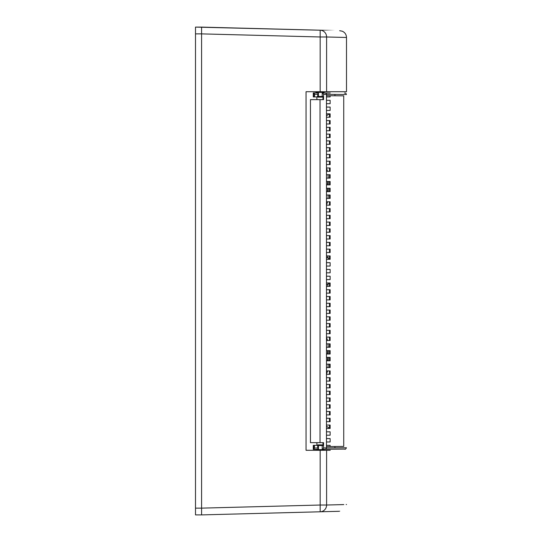 <?xml version="1.0" encoding="UTF-8"?>
<svg xmlns="http://www.w3.org/2000/svg" width="542" height="542" viewBox="0 0 542 542"><rect width="100%" height="100%" fill="white"/><g stroke="black" fill="none" stroke-linecap="round" stroke-linejoin="round"><path stroke-width="0.81" d="M195.499 508.132L195.499 514.9L201.583 514.9L201.583 27.107L195.499 27.1L195.499 508.132L201.583 508.132L201.583 33.868L195.499 33.875M201.583 33.868L201.583 27.107L320.166 30.21L195.499 27.1L201.583 27.107L201.583 33.875L320.166 36.978L320.166 91.72L346.501 91.713L327.558 91.713M201.583 512.197L201.583 508.132L201.583 514.9L320.166 511.79C346.48 511.106 346.48 511.106 320.166 511.784L320.166 505.029L326.602 505.029A6.768 6.612 88.5 0 1 320.166 511.79M326.474 284.984L329.346 282.978L326.474 284.977M329.732 259.3L326.474 257.016L329.732 259.3M317.273 92.926L317.273 92.391M315.986 449.616L324.109 449.616L315.986 449.616L315.986 450.287L330.268 450.287M326.474 426.215L329.638 428.437L326.474 426.215M330.268 450.28L306.047 450.287L306.047 91.72L320.166 91.72M315.986 450.287L306.047 450.287L306.047 441.832M326.602 91.72L326.602 36.978L346.501 37.479C346.365 34.519 344.942 32.425 342.246 31.199L339.671 30.711M320.166 30.21A6.768 6.612 91.5 0 1 326.602 36.978L320.166 36.978L320.166 30.21C346.48 30.894 346.48 30.894 320.166 30.216L320.173 30.21M343.797 504.582L326.602 505.029L326.602 450.287M346.155 504.514L346.501 504.514M326.474 115.785L329.251 113.84L326.474 115.785M306.047 424.921L306.047 117.086M324.109 91.72L324.109 92.391L315.986 92.391L315.986 91.72M318.425 92.933L314.096 92.899L314.584 94.254L317.748 94.281L317.748 96.923L318.425 96.923L318.425 92.933L317.341 92.926L317.341 92.391M330.268 93.034L322.754 92.973L322.754 92.391M317.341 96.456L317.537 96.93A0.677 0.677 180 0 0 317.537 96.93L322.558 96.93A0.677 0.677 0 0 1 322.558 96.93L322.754 96.456M324.109 449.616L324.109 450.287M323.547 447.949L326.474 447.922L326.474 94.349L323.547 94.328L323.547 99.633L310.444 99.633L310.444 442.645L323.547 442.645L323.547 447.949L322.775 449.298L322.212 449.304L322.754 449.616M322.72 445.348L322.212 445.348L322.72 445.348A0.677 0.677 180 0 0 322.558 445.077L322.754 445.551M316.894 442.645L316.894 445.348L317.375 445.348A0.677 0.677 0 0 1 317.537 445.077L317.341 445.551M326.474 272.829L330.132 272.829L330.132 269.442L326.474 269.442M344.488 93.149C345.329 92.743 345.979 93.197 346.433 94.511L326.474 94.349A1.355 1.321 90.5 0 0 325.159 92.994L322.212 92.967L322.212 96.923L322.957 96.923L322.957 99.633L323.547 99.633M316.894 96.923L316.894 99.633M334.936 95.778L343.73 95.859L343.73 446.405M330.132 95.738C348.289 95.9 348.289 95.9 330.132 95.744L330.132 96.923L326.474 96.923M326.474 103.691L330.132 103.691L330.132 100.304L326.474 100.304M326.474 110.453L330.132 110.453L330.132 107.072L326.474 107.072M329.468 113.84L329.468 117.214L326.474 117.214L330.132 117.221L330.132 113.84L326.474 113.84M329.468 120.602L329.468 123.983L326.474 123.983L330.132 123.989L330.132 120.602L326.474 120.602M329.468 127.37L329.468 130.744L326.474 130.744L330.132 130.751L330.132 127.37L326.474 127.37M326.474 137.519L330.132 137.519L330.132 134.131L326.474 134.131M329.468 140.9L329.468 144.28L326.474 144.28L330.132 144.28L330.132 140.9L326.474 140.9M329.468 147.668L329.468 151.042L326.474 151.042L330.132 151.049L330.132 147.668L326.474 147.668M329.468 154.429L329.468 157.81L326.474 157.81L330.132 157.817L330.132 154.429L326.474 154.429M329.468 161.198L329.468 164.572L326.474 164.572L330.132 164.578L330.132 161.198L326.474 161.198M326.474 171.347L330.132 171.347L330.132 167.959L326.474 167.959M326.474 178.108L330.132 178.108L330.132 174.727L326.474 174.727M326.474 184.876L330.132 184.876L330.132 181.495L326.474 181.495M326.474 191.644L330.132 191.644L330.132 188.257L326.474 188.257M326.474 198.406L330.132 198.406L330.132 195.025L326.474 195.025M329.468 201.787L329.468 205.167L326.474 205.167L330.132 205.174L330.132 201.787L326.474 201.787M329.468 208.555L329.468 211.936L326.474 211.936L330.132 211.936L330.132 208.555L326.474 208.555M329.468 215.323L329.468 218.697L326.474 218.697L330.132 218.704L330.132 215.323L326.474 215.323M329.468 222.084L329.468 225.465L326.474 225.465L330.132 225.472L330.132 222.084L326.474 222.084M326.474 232.233L330.132 232.233L330.132 228.853L326.474 228.853M329.468 235.614L329.468 238.995L326.474 238.995L330.132 239.002L330.132 235.614L326.474 235.614M329.468 242.382L329.468 245.763L326.474 245.763L330.132 245.763L330.132 242.382L326.474 242.382M329.468 249.151L329.468 252.525L326.474 252.525L330.132 252.531L330.132 249.151L326.474 249.151M326.474 259.3L330.132 259.3L330.132 255.912L326.474 255.912M326.474 266.061L330.132 266.061L330.132 262.68L326.474 262.68M326.474 279.591L330.132 279.591L330.132 276.21L326.474 276.21M326.474 286.359L330.132 286.359L330.132 282.978L326.474 282.978M329.468 289.74L329.468 293.12L326.474 293.12L330.132 293.127L330.132 289.74L326.474 289.74M329.468 296.508L329.468 299.882L326.474 299.882L330.132 299.889L330.132 296.508L326.474 296.508M326.474 306.657L330.132 306.657L330.132 303.269L326.474 303.269M329.468 310.038L329.468 313.418L326.474 313.418L330.132 313.418L330.132 310.038L326.474 310.038M329.468 316.806L329.468 320.18L326.474 320.18L330.132 320.187L330.132 316.806L326.474 316.806M329.468 323.567L329.468 326.948L326.474 326.948L330.132 326.955L330.132 323.567L326.474 323.567M329.468 330.335L329.468 333.709L326.474 333.709L330.132 333.716L330.132 330.335L326.474 330.335M326.474 340.484L330.132 340.484L330.132 337.097L326.474 337.097M326.474 347.246L330.132 347.246L330.132 343.865L326.474 343.865M326.474 354.014L330.132 354.014L330.132 350.633L326.474 350.633M326.474 360.782L330.132 360.782L330.132 357.395L326.474 357.395M326.474 367.544L330.132 367.544L330.132 364.163L326.474 364.163M329.468 370.924L329.468 374.305L326.474 374.305L330.132 374.312L330.132 370.924L326.474 370.924M329.468 377.693L329.468 381.073L326.474 381.073L330.132 381.073L330.132 377.693L326.474 377.693M329.468 384.461L329.468 387.835L326.474 387.835L330.132 387.842L330.132 384.461L326.474 384.461M329.468 391.222L329.468 394.603L326.474 394.603L330.132 394.61L330.132 391.222L326.474 391.222M326.474 401.371L330.132 401.371L330.132 397.991L326.474 397.991M329.468 404.752L329.468 408.133L326.474 408.133L330.132 408.14L330.132 404.752L326.474 404.752M329.468 411.52L329.468 414.901L326.474 414.901L330.132 414.901L330.132 411.52L326.474 411.52M329.468 418.288L329.468 421.662L326.474 421.662L330.132 421.669L330.132 418.288L326.474 418.288M326.474 428.437L330.132 428.437L330.132 425.05L326.474 425.05M326.474 435.199L330.132 435.199L330.132 431.818L326.474 431.818M326.474 441.967L330.132 441.967L330.132 438.58L326.474 438.58M326.474 446.561L330.132 446.527C348.289 446.364 348.289 446.371 330.132 446.527L330.132 445.348L326.474 445.348M327.49 191.644L327.727 188.257M327.49 184.876L327.727 181.495M327.49 360.776L327.727 357.395M327.49 354.014L327.727 350.633M329.631 428.431L330.132 428.431M329.468 421.662L330.132 421.662M329.468 414.901L330.132 414.901M329.468 408.133L330.132 408.133M326.474 401.365L330.132 401.365M329.468 394.603L330.132 394.603M329.468 387.835L330.132 387.835M329.468 381.073L330.132 381.073M329.468 397.991L329.468 401.365M329.468 425.05L329.468 428.309M317.375 445.348L313.283 445.348L313.689 445.348L313.689 449.379L318.425 449.338L318.425 445.348M322.775 449.298L325.159 449.277C351.724 449.047 351.724 449.047 325.159 449.271A1.355 1.321 -90.5 0 0 326.474 447.922L346.433 447.753L334.936 447.848L334.936 446.486M317.748 94.281L318.113 92.933L313.689 92.892L313.689 96.923L317.748 96.923M323.547 94.328L322.775 92.973L322.212 92.967M313.283 92.892L313.283 96.923L313.689 96.923M314.584 94.254L314.584 96.923M334.936 94.423L334.936 95.785L326.474 95.71M329.468 117.214L330.132 117.214M329.468 123.983L330.132 123.983M329.468 130.744L330.132 130.744M329.468 134.131L329.468 137.512L330.132 137.512M326.474 137.512L329.468 137.512M329.468 144.28L330.132 144.28M329.468 151.042L330.132 151.042M329.468 157.81L330.132 157.81M329.468 164.572L330.132 164.572M329.468 211.936L330.132 211.936M329.468 218.697L330.132 218.697M329.468 225.465L330.132 225.465M329.468 228.853L329.468 232.227L330.132 232.227M326.474 232.227L329.468 232.227M329.468 238.995L330.132 238.995M329.468 245.763L330.132 245.763M329.468 252.525L330.132 252.525M328.242 286.352L327.564 286.352L328.33 283.683M328.262 258.27L327.578 255.939M329.468 293.12L330.132 293.12M329.468 299.882L330.132 299.882M329.468 303.269L329.468 306.65L330.132 306.65M326.474 306.65L329.468 306.65M329.468 313.418L330.132 313.418M329.468 320.18L330.132 320.18M329.468 326.948L330.132 326.948M329.468 333.709L330.132 333.709M329.726 259.293L330.132 259.293M329.468 255.912L329.468 259.11M329.468 282.978L329.468 286.352L330.132 286.352M327.564 286.352L329.468 286.352M322.212 449.304L322.212 445.348M322.957 442.645L322.957 445.348M314.584 448.017L317.748 447.99L318.113 449.338L314.096 449.379L314.584 445.348M317.748 447.99L317.748 445.348M329.468 374.305L330.132 374.305M326.433 374.305L327.571 370.924M328.181 364.156L327.998 367.537L330.132 367.537M329.468 364.163L329.468 367.537M328.208 357.395L328.208 360.776L330.132 360.776M329.468 357.395L329.468 360.776M328.208 350.633L328.208 354.007L330.132 354.007M329.468 350.633L329.468 354.007M327.998 343.858L328.181 347.246L330.132 347.246M329.468 343.865L329.468 347.246M326.433 337.097L327.571 340.478L330.132 340.478M329.468 337.097L329.468 340.478M329.468 205.167L330.132 205.167M326.44 205.167L327.571 201.787M328.181 195.018L327.998 198.399L330.132 198.399M329.468 195.025L329.468 198.399M328.208 188.257L328.208 191.638L330.132 191.638M329.468 188.257L329.468 191.638M328.208 181.495L328.208 184.869L330.132 184.869M329.468 181.495L329.468 184.869M327.998 174.72L328.181 178.108L330.132 178.108M329.468 174.727L329.468 178.108M326.433 167.959L327.571 171.34L330.132 171.34M329.468 167.959L329.468 171.34M201.583 508.139L320.166 505.029L320.166 450.287M318.425 96.456L322.212 96.456M318.018 97.126L322.077 97.126M322.212 445.551L318.425 445.551M318.018 444.874L322.097 444.88M320.037 442.645L320.037 99.633M201.583 514.9L195.499 514.9M201.583 27.1L195.499 27.1M346.501 91.713L346.501 37.479M346.433 447.76C345.782 449.115 345.186 449.569 344.651 449.115L345.024 449.135M313.283 445.348L313.283 449.379"/></g></svg>
